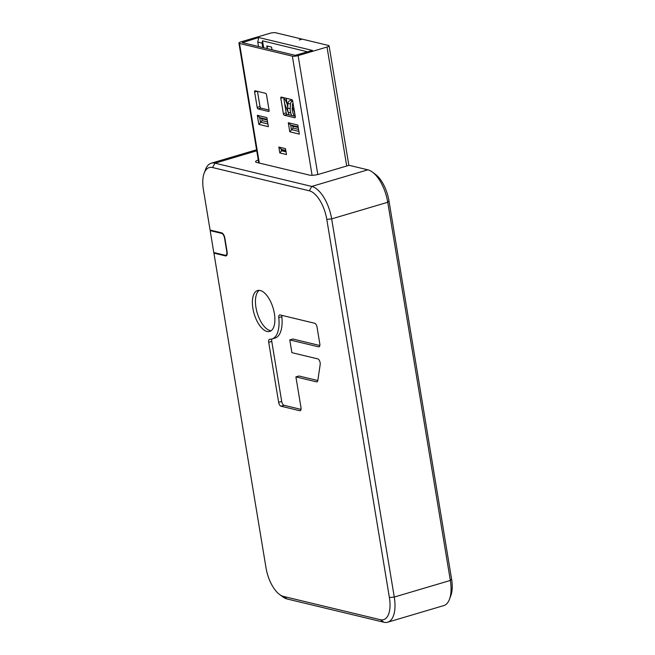 <?xml version="1.0" encoding="UTF-8"?>
<svg xmlns="http://www.w3.org/2000/svg" width="655" height="655" viewBox="0 0 655 655"><rect width="100%" height="100%" fill="white"/><g stroke="black" fill="none" stroke-linecap="round" stroke-linejoin="round"><path stroke-width="0.98" d="M317.806 174.533L298.123 55.601L327.017 47.037L346.716 166.01M284.016 98.946L283.869 98.913A2.817 2.415 -76.5 0 1 285.572 100.346L287.201 104.301M284.679 103.817L288.429 112.889M286.612 113.986L286.202 113.004M291.631 115.493L290.771 112.955A10.513 8.99 -76.5 0 1 290.206 108.705L290.443 104.014A2.817 2.415 -76.5 0 1 292.736 101.206M294.079 116.082L292.687 111.972A8.155 6.976 -76.5 0 1 292.245 108.673L292.482 103.981L293.129 103.613M294.619 112.611L292.327 107.06M292.703 101.034L291.017 100.633A2.817 2.415 103.5 0 0 287.922 103.408L287.676 108.1A10.513 8.99 103.5 0 0 288.249 112.349L289.109 114.887M307.727 51.868L262.516 40.823L262.057 43.099L262.786 47.545M262.516 40.823L263.67 47.749M266.855 48.519A4.822 4.127 -76.5 0 1 267.101 47.782L266.79 45.899L271.555 47.045L271.997 49.755M262.057 43.099L257.767 42.076L258.7 37.515L312.509 50.443L295.176 55.323L242.317 42.624L258.7 37.515M257.186 107.412A1.416 0.655 -106.5 0 0 258.119 108.951L268.599 111.465A1.416 0.655 -106.5 0 0 268.779 111.465A1.416 0.655 -106.5 0 0 269.09 110.277L266.536 94.844A1.416 0.655 -106.5 0 0 265.594 93.313L255.114 90.791A1.416 0.655 -106.5 0 0 254.934 90.791A1.416 0.655 -106.5 0 0 254.623 91.978L257.186 107.412L259.994 106.585A1.416 0.655 -106.5 0 0 260.927 108.116L269.049 110.065L266.446 94.459M258.504 46.513L257.767 42.076M267.101 47.782A4.822 4.127 -76.5 0 1 268.083 46.21M271.62 49.665A4.822 4.127 -76.5 0 1 271.866 48.92M292.507 100.412L292.605 101.009M294.455 112.21L295.143 116.336M286.202 98.266L287.717 107.395M288.806 114.003L288.953 114.854M348.861 165.371L329.072 45.834A4.258 0.974 170.6 0 0 328.491 45.457L302.111 39.112L299.302 39.947L302.012 39.095L275.632 32.75A4.258 0.974 170.6 0 0 269.876 33.307L240.974 41.871A4.258 0.974 170.6 0 0 238.919 43.074A4.258 0.974 170.6 0 0 239.509 43.451L292.367 56.158L312.091 175.303M298.123 55.601A4.258 0.974 170.6 0 1 292.367 56.158M329.072 45.834A4.258 0.974 170.6 0 1 327.017 47.037M259.994 106.585L257.472 91.356M291.786 99.609L281.306 97.087A1.416 0.655 -106.5 0 0 281.126 97.087A1.416 0.655 -106.5 0 0 280.815 98.275L283.369 113.708A1.416 0.655 -106.5 0 0 284.311 115.247L294.791 117.761A1.416 0.655 -106.5 0 0 294.963 117.761A1.416 0.655 -106.5 0 0 295.274 116.574L292.719 101.14A1.416 0.655 -106.5 0 0 291.786 99.609M283.369 113.708L286.186 112.881L283.664 97.652M295.241 116.361L287.119 114.412A1.416 0.655 -106.5 0 1 286.186 112.881M285.433 150.699L282.313 149.946L279.808 152.951L286.481 154.555L285.498 148.652L278.834 147.056L279.808 152.951M282.313 149.946L278.834 147.056M297.804 127.389L292.777 126.186L293.096 128.093L298.123 129.297M292.777 126.186L290.673 125.023L291.426 129.608L298.451 131.303M293.096 128.093L289.797 131.819L299.327 134.111L297.82 125.031L288.298 122.739L290.673 125.023L297.697 126.718M266.855 119.955L261.828 118.743L262.139 120.651L267.166 121.855M261.828 118.743L259.716 117.589L260.477 122.174L267.502 123.861M262.139 120.651L258.848 124.376L268.37 126.669L266.872 117.589L257.341 115.296L259.716 117.589L266.741 119.276M286.481 154.555L285.498 148.652M226.573 255.565L225.459 255.892A4.806 2.227 -106.5 0 0 226.065 255.884A4.806 2.227 -106.5 0 0 227.121 251.864L224.829 238.027A4.806 2.227 -106.5 0 0 221.644 232.828L210.091 230.052L203.41 189.704A26.413 12.265 73.5 0 1 204.163 173.157A26.413 12.265 73.5 0 1 212.515 167.533L309.283 190.793A26.413 12.265 73.5 0 1 326.788 219.359L389.389 597.532A26.413 12.265 73.5 0 1 380.285 619.695L283.525 596.435A26.413 12.265 73.5 0 1 279.546 594.462L282.632 596.746A30.015 13.943 -106.5 0 0 287.152 598.989L383.92 622.25A30.015 13.943 -106.5 0 0 387.67 622.209A30.015 13.943 -106.5 0 0 394.269 597.057L331.659 218.885A30.015 13.943 -106.5 0 0 311.772 186.429L367.848 169.817L349.09 165.306L319.173 174.165A7.205 1.654 170.6 0 1 309.43 175.106L256.572 162.399A7.205 1.654 170.6 0 1 255.581 161.769A7.205 1.654 170.6 0 1 258.275 159.967M227.072 251.594L226.794 251.676A4.323 2.006 73.5 0 1 225.844 255.294A4.323 2.006 73.5 0 1 225.304 255.303L213.8 252.535L210.173 230.625L221.677 233.393A4.323 2.006 73.5 0 1 224.542 238.068L224.821 237.986M226.736 255.352L225.639 255.327M226.794 251.676L224.542 238.068M210.591 230.175L210.173 230.625M225.459 255.892L213.915 253.117L214.332 252.658M279.546 594.462A26.413 12.265 73.5 0 1 266.02 567.877L213.915 253.117M319.394 346.593L318.559 346.839A3.603 1.67 -106.5 0 0 319.01 346.831A3.603 1.67 -106.5 0 0 319.804 343.818L317.045 327.148A3.603 1.67 -106.5 0 0 314.654 323.251L280.062 314.932A3.603 1.67 -106.5 0 0 279.611 314.94A3.603 1.67 -106.5 0 0 278.768 317.585L281.822 316.676A3.603 1.67 -106.5 0 1 281.838 315.366M317.364 381.619L316.529 381.865A3.603 1.67 -106.5 0 0 316.979 381.857A3.603 1.67 -106.5 0 0 317.814 380.514L320.197 364.45A3.603 1.67 -106.5 0 0 317.765 358.883L291.893 352.66L289.78 339.92L292.842 339.02L319.845 345.504M300.596 410.472L299.761 410.718A3.603 1.67 -106.5 0 0 300.211 410.718A3.603 1.67 -106.5 0 0 301.005 407.697L295.904 376.903L298.967 376.003L317.814 380.53M281.699 401.417L278.637 402.326A3.603 1.67 -106.5 0 0 281.028 406.215L284.082 405.314A3.603 1.67 -106.5 0 1 281.699 401.417L271.76 341.386A3.603 1.67 -106.5 0 1 271.915 338.987M301.046 409.391L284.082 405.314M299.761 410.718L281.028 406.215M278.637 402.326L268.697 342.287A3.603 1.67 -106.5 0 1 269.492 339.274A3.603 1.67 -106.5 0 1 269.762 339.241A29.197 13.558 -106.5 0 0 271.931 338.987A29.197 13.558 -106.5 0 0 278.768 317.585M271.931 338.987L274.994 338.078A29.197 13.558 -106.5 0 0 281.822 316.676M271.145 330.709A21.32 9.899 73.5 0 1 270.089 330.554A21.32 9.899 73.5 0 1 256.916 311.87A21.32 9.899 73.5 0 1 259.192 290.361M260.248 290.517A21.32 9.899 73.5 0 1 273.847 310.871A21.32 9.899 73.5 0 1 269.696 331.43A21.32 9.899 73.5 0 1 267.027 331.463A21.32 9.899 73.5 0 1 253.436 311.109A21.32 9.899 73.5 0 1 257.579 290.542A21.32 9.899 73.5 0 1 260.248 290.517M316.529 381.865L295.904 376.903M318.559 346.839L289.78 339.92M449.494 599.243L450.837 595.641A26.413 12.265 -106.5 0 0 451.59 579.102L388.98 200.929A26.413 12.265 -106.5 0 0 375.454 174.336L372.368 172.052A30.015 13.943 73.5 0 1 387.735 202.272L450.345 580.445A30.015 13.943 73.5 0 1 449.494 599.243A30.015 13.943 73.5 0 1 443.754 605.597L387.67 622.209M367.848 169.817A30.015 13.943 73.5 0 1 372.368 172.052M309.283 190.793L311.772 186.429L215.004 163.169A30.015 13.943 -106.5 0 0 211.246 163.21A30.015 13.943 -106.5 0 0 205.506 169.563L204.163 173.157M293.153 103.744L292.662 103.621M290.443 104.014L287.922 103.408M290.206 108.705L287.676 108.1M290.771 112.955L288.249 112.349M254.623 91.978L257.063 91.258M258.119 108.951L260.927 108.116M280.815 98.275L283.255 97.554M284.311 115.247L287.119 114.412M285.605 151.747L281.437 150.748L281.208 149.34L285.375 150.339M268.37 126.669L266.872 117.589M257.341 115.296L258.848 124.376M299.327 134.111L297.82 125.031M288.298 122.739L289.797 131.819M242.645 42.272L242.718 42.714M259.306 163.062L239.509 43.451M222.364 233.188L221.677 233.393M268.697 342.287L271.76 341.386M326.788 219.359L331.659 218.885L387.735 202.272L388.98 200.929M389.389 597.532L394.269 597.057L450.345 580.445L451.59 579.102M212.515 167.533L215.004 163.169L256.752 150.797M380.285 619.695L383.92 622.25M283.525 596.435L287.152 598.989M258.766 162.931L238.919 43.074M226.941 254.967L225.844 255.294M211.246 163.21L256.588 149.782"/></g></svg>
